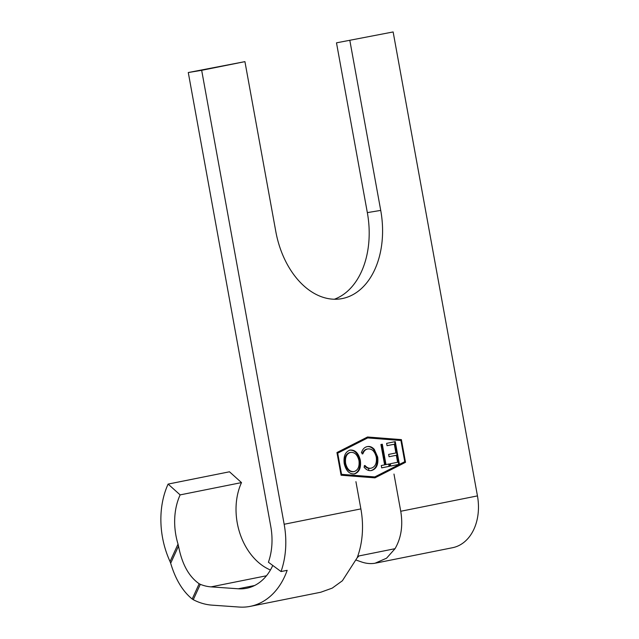 <?xml version="1.0" encoding="UTF-8"?>
<svg xmlns="http://www.w3.org/2000/svg" width="639" height="639" viewBox="0 0 639 639"><rect width="100%" height="100%" fill="white"/><g stroke="black" fill="none" stroke-linecap="round" stroke-linejoin="round"><path stroke-width="0.96" d="M393.975 474.042L400.741 511.264C403.113 525.522 401.212 537.998 395.038 548.693L386.563 558.198L375.021 563.239C370.596 563.957 366.131 563.534 361.618 561.985L356.243 560.115M393.137 31.95L336.489 42.837L393.137 31.95L477.453 495.896A47.07 34.594 78.7 0 1 452.564 547.711L375.852 563.079M368.815 470.48L368.559 468.044M355.923 481.662L360.875 508.9L284.163 524.268A75.682 55.617 -101.3 0 1 281.032 571.554L268.412 562.24A57.222 42.054 78.7 0 0 270.776 526.488L188.281 72.534L244.929 61.64L275.784 231.422A78.909 53.5 -99.4 0 0 341.178 298.756A78.909 53.5 -99.4 0 0 380.724 210.399L367.337 212.619A78.909 53.5 -99.4 0 1 334.381 299.236M336.489 42.837L367.337 212.619M272.765 565.459A57.222 42.054 78.7 0 1 246.662 588.255A57.222 42.054 78.7 0 1 238.291 588.783L211.054 586.874A57.222 42.054 78.7 0 1 200.311 584.326L193.274 599.701A75.682 55.617 -101.3 0 0 211.98 605.141L239.218 607.05A75.682 55.617 -101.3 0 0 250.288 606.355A75.682 55.617 -101.3 0 0 287.167 570.323L281.032 571.554M371.067 470.584L371.578 470.496C368.823 471.071 366.307 469.937 364.022 467.093L364.981 465.488C366.898 467.724 368.991 468.611 371.243 468.155C375.277 466.909 376.962 463.243 376.291 457.165C374.758 451.198 371.882 448.466 367.657 448.969C365.452 449.441 363.855 451.07 362.864 453.85L361.418 452.739C362.537 449.217 364.478 447.188 367.225 446.637C369.733 446.054 372.09 446.957 374.278 449.345L377.689 457.045C378.544 464.505 376.507 468.986 371.578 470.496L371.283 470.552M367.321 449.025L366.994 449.081C364.781 449.552 363.184 451.182 362.201 453.962M382.298 444.225L385.996 464.593L389.343 463.922L389.766 466.254L381.699 467.868L381.275 465.543L384.622 464.873L380.916 444.504L382.298 444.225M386.619 443.362L395.277 441.621L399.399 464.321L390.748 466.055L390.325 463.73L397.602 462.269L396.332 455.287L389.055 456.741L388.632 454.417L395.908 452.955L394.319 444.225L387.042 445.687L386.619 443.362M404.767 461.693L400.917 440.495L367.697 437.923L337.704 453.155L341.561 474.354L374.781 476.926L404.767 461.693M350.1 450.072C355.14 449.712 358.551 453.115 360.34 460.28C361.251 467.652 359.326 472.189 354.565 473.906C349.461 474.322 346.018 470.895 344.229 463.626C343.343 456.238 345.3 451.725 350.1 450.072M320.858 592.201L332.224 588.128L342.368 580.779L357.169 557.775L358.966 555.938L395.038 548.685M270.433 570.004A57.222 42.054 78.7 0 1 241.502 482.597L229.489 471.79L168.113 484.082A75.682 55.617 -101.3 0 0 170.046 561.553L178.033 544.101L178.521 546.105L170.677 563.239C175.453 579.293 182.618 591.219 192.187 599.007L199.168 583.75L200.311 584.326M349.868 40.616L380.724 210.399M284.163 524.268L201.668 70.314L244.929 61.64M341.082 475.224L374.949 477.852L405.517 462.316L401.396 439.624L367.529 436.996L336.953 452.532L341.082 475.224M188.281 72.534L201.668 70.314M357.752 556.194L357.169 557.775M360.875 508.9A75.682 55.617 78.7 0 1 357.744 556.186M193.274 599.701L192.187 599.007M170.677 563.239L170.046 561.553M241.502 482.597L180.134 494.89L168.113 484.082M178.033 544.101A57.222 42.054 78.7 0 1 180.134 494.89M199.168 583.75C188.856 576.594 181.971 564.045 178.521 546.105M400.861 440.487L400.725 439.728L367.249 437.14M400.725 439.728L401.396 439.624M374.558 477.82L404.846 462.428L404.719 461.717M404.846 462.428L405.517 462.316M341.561 474.354L374.781 476.926M367.697 437.923L337.704 453.155M394.606 441.757L398.728 464.433L399.399 464.321M398.728 464.433L390.741 466.031M389.047 456.725L396.332 455.287M387.042 445.663L394.319 444.225M381.627 444.361L385.325 464.705L385.996 464.593M388.672 464.058L389.095 466.366L389.766 466.254M389.095 466.366L381.691 467.844M364.31 465.599C366.227 467.836 368.32 468.722 370.572 468.267L371.243 468.155M366.554 446.749C369.07 446.166 371.419 447.068 373.607 449.457L374.278 449.345M373.607 449.457L377.026 457.157L377.689 457.045M377.026 457.157C377.873 464.617 375.836 469.098 370.916 470.608M349.429 450.183C354.469 449.816 357.88 453.227 359.669 460.392L360.34 460.28M359.669 460.392C360.58 467.764 358.655 472.301 353.894 474.018M350.14 452.46L349.908 452.5C345.915 453.754 344.253 457.412 344.94 463.459C346.434 469.29 349.261 472.037 353.399 471.702L354.07 471.598C358.016 470.256 359.645 466.574 358.966 460.567C357.481 454.768 354.685 452.045 350.579 452.388C346.578 453.642 344.924 457.3 345.611 463.355C347.105 469.178 349.924 471.925 354.07 471.598M344.94 463.459L345.611 463.355M400.741 511.264L477.453 495.896M266.471 575.771L211.054 586.874M254.586 585.516L238.291 588.783M320.858 592.217L250.288 606.355"/></g></svg>
